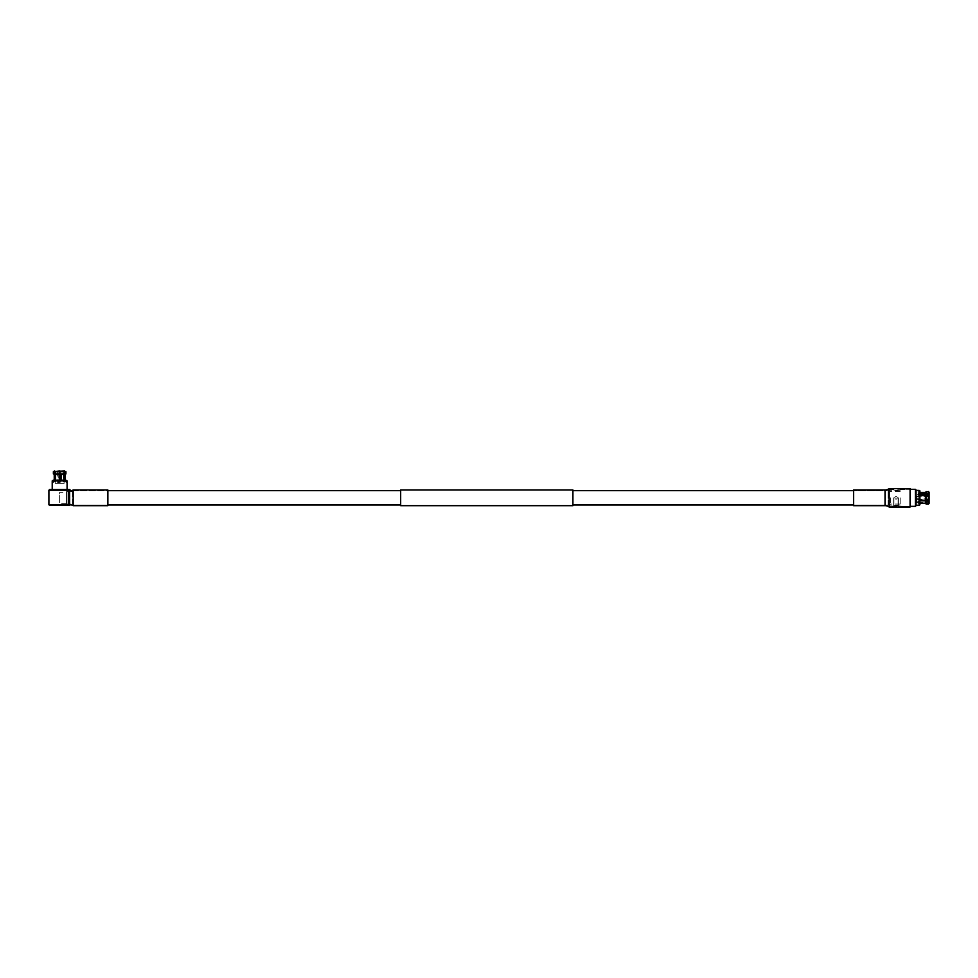 <?xml version="1.0" encoding="UTF-8"?>
<svg xmlns="http://www.w3.org/2000/svg" width="978" height="978" viewBox="0 0 978 978"><rect width="100%" height="100%" fill="white"/><g stroke="black" fill="none" stroke-linecap="round" stroke-linejoin="round"><path stroke-width="0.73" stroke-dasharray="4.89 3.67" d="M928.415 500.663L929.1 500.32L928.819 497.826C928.819 495.956 928.819 495.956 928.819 497.826C928.819 495.956 928.819 495.956 928.819 497.826L929.1 495.345L928.415 495.002L928.415 500.663L926.142 500.663L926.142 495.002L928.415 495.002M898.097 497.826L898.097 506.078L898.097 497.826M898.379 497.826L898.379 506.347L898.379 497.826M893.965 497.826L893.965 506.078L893.965 497.826M893.684 497.826L893.684 506.347L893.684 497.826M889.136 497.826L889.136 506.078L889.136 497.826M889.418 497.826L889.418 506.347L889.418 497.826M890.518 497.826L890.518 504.037L890.518 497.826M894.65 497.826C895.567 496.054 896.484 496.054 897.413 497.826C896.496 496.054 895.567 496.054 894.65 497.826C895.567 496.054 896.484 496.054 897.413 497.826C896.496 496.054 895.567 496.054 894.65 497.826C895.567 499.611 896.484 499.611 897.413 497.826C896.496 499.611 895.567 499.611 894.65 497.826C895.567 499.611 896.484 499.611 897.413 497.826C896.496 499.611 895.567 499.611 894.65 497.826M900.163 497.826L900.163 505.003L900.163 497.826M916.704 497.826L916.704 497.826C916.704 495.956 916.704 495.956 916.704 497.826C916.704 495.956 916.704 495.956 916.704 497.826L916.704 502.313L916.704 497.826C916.704 499.709 916.704 499.709 916.704 497.826C916.704 499.709 916.704 499.709 916.704 497.826L916.704 497.826M919.186 490.406L919.186 493.817L918.073 493.817L918.073 495.895L928.819 495.895L918.073 495.895L918.073 494.416L919.186 494.416L919.186 501.249L918.073 501.249L919.186 501.848L919.186 505.259M919.907 495.296L928.819 495.296L928.819 493.364L918.073 493.352L928.819 493.364L928.819 495.296L925.543 495.296M916.068 505.663L916.068 490.002M915.384 489.318L915.384 506.347M925.457 495.43L925.457 500.235L925.457 495.345L919.907 495.43L919.907 501.005L919.907 494.66L919.907 501.005L919.186 501.249M919.186 494.416L919.907 494.66L919.907 490.895L919.907 494.061L919.186 493.817M925.457 492.264L925.457 494.831L925.457 492.423L925.457 494.831L919.907 494.831L919.907 494.061M925.457 500.235L919.907 500.235M929.1 495.161L929.1 492.264M919.186 501.848L919.907 501.604L919.907 504.77M919.907 494.66L919.907 495.43M919.907 501.604L919.907 503.242L919.907 500.834L925.457 500.834L925.457 503.401M926.142 495.002L925.457 495.345L925.457 500.32L926.142 500.663M926.142 504.086L926.142 501.262L928.415 501.262L928.415 504.086M929.1 503.401L929.1 500.504L929.1 503.401L929.1 500.919L928.415 501.262M926.142 501.262L925.457 500.919M916.068 497.826L916.068 490.394L916.068 497.826M919.907 490.895L919.907 494.831M919.907 492.423L925.457 492.423M928.415 491.567L928.415 494.403L926.142 494.403L926.142 491.567L928.415 491.567M925.457 494.746L926.142 494.403M928.415 494.403L929.1 494.746M918.073 499.77L928.819 499.77L918.073 499.77L918.073 501.249L918.073 499.77M925.543 500.357L919.907 500.357M918.073 502.301L928.819 502.301L918.073 502.301L918.073 505.259L918.073 502.301L916.704 502.313M918.073 493.364L918.073 490.406L918.073 493.364L916.704 493.352M928.819 497.826C928.819 499.709 928.819 499.709 928.819 497.826C928.819 499.709 928.819 499.709 928.819 497.826M61.651 471.237L57.653 471.237L59.303 471.237L58.069 471.237L58.338 483.364L60.954 483.364L60.954 471.518L58.338 471.518L61.651 471.237L61.651 483.364L57.653 483.364L61.651 483.364M58.069 471.237L61.235 471.237M48.9 490.247L70.392 490.247L70.392 491.628C68.301 491.249 68.301 504.416 70.392 504.037L70.392 504.721L48.9 504.721M49.585 489.562L69.707 489.562M69.707 505.406L49.585 505.406M66.541 504.037L70.392 504.037C68.301 504.404 68.301 491.249 70.392 491.628L66.541 491.628L66.541 504.037L66.541 491.628M52.213 480.87L53.044 480.87L53.044 481.983L53.387 480.87L59.303 480.87L59.303 481.983L59.988 480.87L65.905 480.87L65.905 481.983L67.079 480.87M67.079 489.562L52.213 489.562L67.079 489.562M51.382 505.137L67.91 505.137L51.382 505.406M66.541 492.325L66.541 503.34L66.541 492.325L59.646 492.325L59.646 503.34L59.646 492.325M66.541 503.34L59.646 503.34M64.12 483.364L55.171 483.364L64.12 483.364L63.692 471.237L63.338 481.983L66.247 481.983M64.157 480.149L59.988 480.149L64.157 480.149L59.988 480.149L59.988 474.611L59.988 481.983L59.988 471.237L63.582 470.968L63.338 481.983L65.905 481.983L63.338 481.983L63.338 471.237L59.988 470.968L64.303 470.968L64.903 473.927L64.157 474.611L64.157 480.149L65.905 480.87M64.157 474.611L59.988 474.611L64.303 474.611L59.988 474.611L59.988 471.653L59.988 473.927L64.903 473.927M59.303 470.968L55.709 470.968L55.954 481.983L55.954 471.237L55 470.968L59.303 470.968L55.954 471.237L59.303 471.237L59.303 481.983L59.988 481.983L59.303 481.983L59.303 474.611L59.303 480.149L53.814 480.149L59.303 480.149L55.135 480.149L55.135 474.611L54.401 473.927L55 470.968L59.303 470.968L59.303 473.927L59.303 471.653L54.401 471.653M53.044 481.983L55.954 481.983L55.612 471.237L55.612 481.983L53.387 481.983L55.954 481.983L53.387 481.983M55.171 483.364L55.367 470.968L54.059 471.653L54.792 480.149L53.814 480.149L55.135 480.149M51.651 505.137L67.641 505.137L51.651 505.406M65.905 481.983L63.692 481.983L63.692 471.237L64.401 470.968M57.653 471.237L57.653 483.364M59.988 470.968L64.303 470.968L59.988 470.968L59.988 471.653L64.903 471.653M53.387 480.87L53.814 480.149M52.702 480.149L53.472 480.149L53.044 480.87M66.247 480.87L65.832 480.149L66.59 480.149M53.472 480.149L54.792 480.149M64.511 480.149L65.245 471.653L64.303 470.968M54.401 473.927L59.303 473.927L59.303 474.611L55.135 474.611M65.917 471.653L65.245 471.653M65.917 473.927L65.245 473.927M53.374 473.927L54.059 473.927M53.374 471.653L54.059 471.653M60.954 483.364L58.338 483.364M400.674 505.687L400.674 489.978M73.423 497.826L73.423 505.003L73.423 497.826M572.912 505.687L572.912 489.978M400.674 497.826L400.674 490.663L400.674 497.826M889.136 507.032L889.136 488.621M900.163 505.003L853.623 505.003L853.623 490.663L853.623 505.003L888.061 505.003L889.418 506.347L889.418 489.318L910.09 489.318L910.09 506.347L910.09 489.318L898.097 489.587M900.163 490.663L853.623 490.663L888.061 490.663L889.418 489.318L889.418 506.347L910.09 506.347L898.097 506.078M888.061 505.003L888.061 490.663L888.061 505.003M853.623 505.687L853.623 489.978M910.09 507.032L910.09 488.621M70.355 504.758A6.895 6.895 0 0 0 69.621 504.721L68.326 504.721L68.326 490.944L69.621 490.944L69.621 504.721M73.142 505.687L73.142 489.978M73.423 490.663L107.873 490.663L107.873 505.003L107.873 490.663L73.423 490.663L73.423 505.003L107.873 505.003L73.423 505.003L73.423 490.663L72.458 491.628L72.458 504.037L73.423 505.003M72.458 504.037L72.458 491.628L68.326 491.628L68.326 504.037L72.458 504.037M68.326 504.037L68.326 491.628M107.873 505.687L107.873 489.978M885.029 489.978L885.029 505.687M928.819 496.665L916.704 496.934M893.965 506.078L889.136 506.078M900.163 491.628L890.518 491.628L889.136 490.247M898.097 505.516L893.965 505.516M928.819 499L916.704 498.731M916.704 496.249L928.819 496.249M916.704 499.416L928.819 499.416M898.097 490.137L893.965 490.137M900.163 504.037L890.518 504.037L889.136 505.406M893.965 489.587L889.136 489.587"/><path stroke-width="1.47" d="M925.543 495.296L919.907 495.296M915.384 489.318L916.068 490.002L916.068 505.663L915.384 506.347L915.384 489.318L910.09 489.318M919.186 505.259L918.073 505.259L919.186 505.259L919.186 501.848L918.073 501.848L919.186 501.249L919.186 494.416L918.073 494.416L919.186 493.817L919.186 490.406L918.073 490.394L919.186 490.406M918.073 505.259L916.068 505.271M926.142 500.663L925.457 500.32L925.457 495.345L926.142 495.002L926.142 500.663L928.415 500.663L928.415 495.002L926.142 495.002M919.186 501.249L919.907 501.005L919.907 494.66L919.186 494.416M919.186 493.817L919.907 494.061L919.907 490.895M919.907 500.235L925.457 500.235M925.457 495.43L919.907 495.43M919.907 494.831L925.457 494.831L926.142 491.567L926.142 494.403L928.415 494.403L928.415 491.567L925.457 492.264M925.457 492.423L919.907 492.423M928.415 495.002L929.1 495.345L929.1 500.32L928.415 500.663M929.1 492.264L928.415 491.567L929.1 492.264L929.1 494.746L928.415 494.403M926.142 494.403L925.457 494.746M925.457 503.242L919.907 503.242L925.457 503.242M928.415 504.086L926.142 504.086L929.1 503.401L928.415 504.086L928.415 501.262L926.142 501.262L926.142 504.086L925.457 503.401L926.142 504.086M919.907 504.77L919.907 501.604L919.186 501.848M925.457 503.401L925.457 500.834L919.907 500.834M928.415 501.262L929.1 500.504M929.1 500.919L929.1 503.401M925.457 500.919L926.142 501.262M919.907 500.357L925.543 500.357M64.903 473.927L59.988 473.927L59.988 474.611L64.303 474.611L64.903 471.653L64.303 470.968L59.303 471.237L59.988 471.237L59.988 481.983L59.303 481.983L59.303 480.149L53.814 480.149L53.387 481.983L52.213 480.87L52.213 489.562M48.9 490.247L70.392 490.247L69.707 489.562L49.585 489.562L48.9 490.247L48.9 504.721L70.392 504.721L69.707 505.406L49.585 505.406L48.9 504.721M67.079 480.87L65.832 480.149L67.079 480.87L67.079 489.562M53.044 480.87L53.472 480.149L52.213 480.87M53.387 480.87L59.303 480.87L59.303 470.968L54.401 471.653L55 474.611L59.303 474.611L59.303 473.927L54.401 473.927M54.23 474.611L54.23 480.149M54.792 480.149L54.792 474.611L53.374 473.927L53.374 471.653L54.646 470.968L53.374 471.653M64.646 474.611L65.917 473.927L64.511 474.611L64.511 480.149M54.059 473.927L54.059 471.653M66.247 480.87L66.247 481.983L65.905 480.87L59.988 480.87L59.988 480.149L65.489 480.149L65.905 480.87M55.135 474.611L55.135 480.149M54.401 471.653L59.303 471.653L59.303 470.968M59.988 470.968L59.988 471.653L64.903 471.653M64.157 480.149L64.157 474.611M64.303 470.968L65.245 471.653L65.245 473.927M65.245 471.653L64.646 470.968M53.374 473.927L54.646 474.611M572.912 497.826L572.912 505.687L400.674 505.687L400.674 489.978L572.912 489.978L572.912 497.826M885.029 505.687A6.895 6.895 0 0 1 889.136 507.032L889.136 488.621A6.895 6.895 0 0 1 885.029 489.978L853.623 489.978L853.623 505.687L885.029 505.687L885.029 489.978M889.136 507.032L910.09 507.032L910.09 488.621L889.136 488.621M70.355 504.758A6.895 6.895 0 0 1 73.142 505.687L73.142 489.978A6.895 6.895 0 0 1 69.621 490.944L69.621 504.721M68.326 490.944L68.326 504.721M73.142 505.687L107.873 505.687L107.873 489.978L73.142 489.978M915.384 506.347L910.09 506.347M918.073 490.394L916.068 490.394M65.074 474.611L65.074 480.149M65.917 471.653L65.917 473.927M400.674 505.003L107.873 505.003M853.623 505.003L572.912 505.003M853.623 490.663L572.912 490.663M400.674 490.663L107.873 490.663"/></g></svg>
